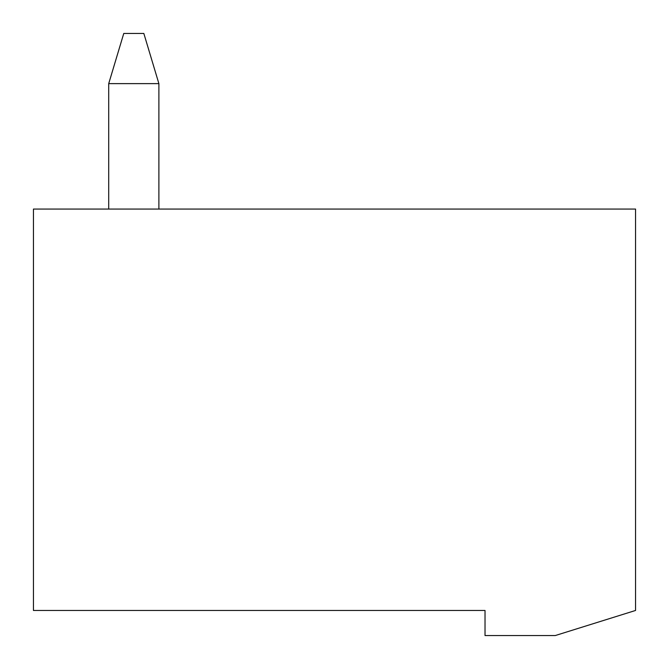<?xml version="1.0" encoding="UTF-8"?>
<svg xmlns="http://www.w3.org/2000/svg" width="669" height="669" viewBox="0 0 669 669"><rect width="100%" height="100%" fill="white"/><g stroke="black" fill="none" stroke-linecap="round" stroke-linejoin="round"><path stroke-width="1" d="M108.713 209.062L108.713 83.625L158.888 83.625L158.888 209.062M158.888 83.625L143.835 33.45L123.765 33.45L108.713 83.625M33.45 209.062L635.55 209.062L635.55 610.463L555.27 635.55L485.025 635.55L485.025 610.463L33.45 610.463L33.45 209.062"/></g></svg>
